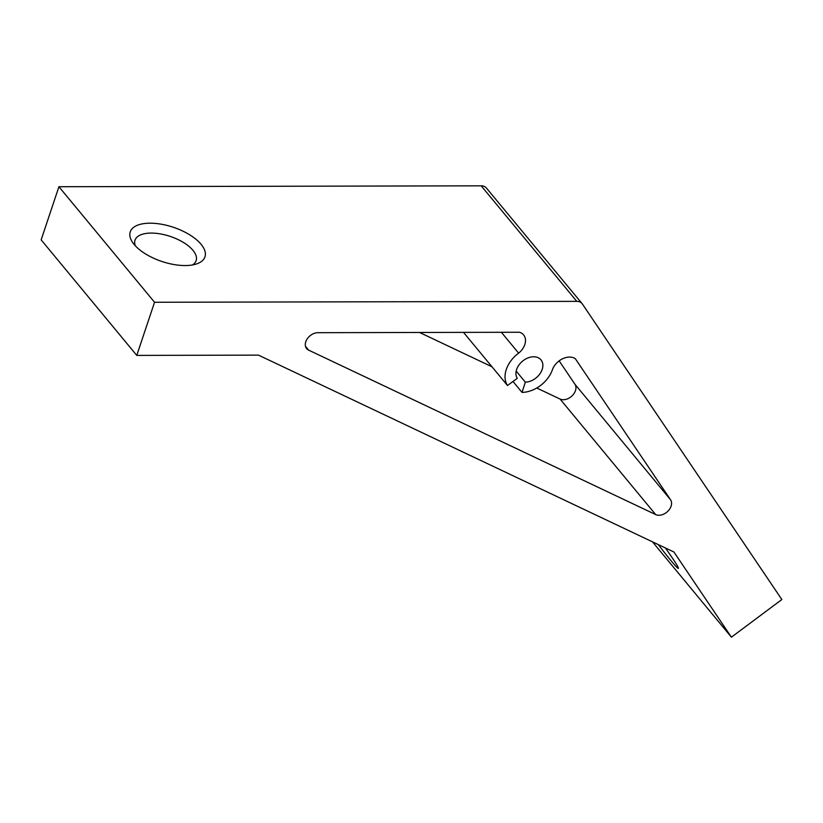 <?xml version="1.0" encoding="UTF-8"?>
<svg xmlns="http://www.w3.org/2000/svg" width="823" height="823" viewBox="0 0 823 823"><rect width="100%" height="100%" fill="white"/><g stroke="black" fill="none" stroke-linecap="round" stroke-linejoin="round"><path stroke-width="1.23" d="M665.365 547.943A39.391 1.924 53.3 0 1 678.45 568.282A39.391 1.924 53.3 0 1 670.663 560.247A39.391 1.924 53.3 0 1 658.307 544.6M201.079 244.297A39.391 18.034 -161.5 0 1 196.666 263.895A39.391 18.034 -161.5 0 1 134.128 244.441A39.391 18.034 -161.5 0 1 132.637 242.466A39.391 18.034 -161.5 0 1 151.648 223.208A39.391 18.034 -161.5 0 1 201.079 244.297M192.459 264.955A32.22 14.752 18.5 0 0 196.141 260.634A32.22 14.752 18.5 0 0 192.973 250.346A32.22 14.752 18.5 0 0 160.495 233.927A32.22 14.752 18.5 0 0 135.023 240.182A32.22 14.752 18.5 0 0 135.363 245.84M518.634 353.16A27.21 19.485 140.4 0 0 507.482 385.503L517.286 378.323A15.04 10.771 -39.6 0 1 516.618 369.486A15.04 10.771 -39.6 0 1 527.965 357.933A15.04 10.771 -39.6 0 1 540.989 359.877A15.04 10.771 -39.6 0 1 542.182 369.434A15.04 10.771 -39.6 0 1 525.331 382.139L522.029 392.396A27.21 19.485 140.4 0 0 552.531 369.414A27.21 19.485 140.4 0 0 552.583 369.239A15.236 10.915 -39.6 0 1 575.318 358.684L670.56 499.787A10.74 7.695 -39.6 0 1 667.875 511.217A10.74 7.695 -39.6 0 1 655.674 514.581L308.615 350.114A10.74 7.695 -39.6 0 1 306.629 348.592A10.74 7.695 -39.6 0 1 305.775 341.761A10.74 7.695 -39.6 0 1 317.935 332.687L519.55 332.255A15.236 10.915 -39.6 0 1 523.593 334.889A15.236 10.915 -39.6 0 1 524.807 344.58A15.236 10.915 -39.6 0 1 518.634 353.16L501.372 332.286M525.331 382.139L516.186 371.091M154.549 302.267L58.927 186.728L41.15 239.863L136.772 355.402L154.549 302.267L576.8 301.362L481.177 185.823A10.74 7.695 -39.6 0 1 486.424 188.025L582.046 303.564A10.74 7.695 140.4 0 0 576.8 301.362M58.927 186.728L481.177 185.823M582.046 303.564A10.74 7.695 140.4 0 1 582.375 303.996L781.85 599.535L731.41 637.177L673.903 551.986L258.494 355.135L136.772 355.402M652.505 541.853L731.41 637.177M655.674 514.581L560.052 399.042L536.761 388.003M491.979 366.78L419.565 332.471M560.052 399.042A10.74 7.695 140.4 0 0 572.252 395.678A10.74 7.695 140.4 0 0 574.938 384.248L670.56 499.787M559.156 360.865L574.938 384.248M522.029 392.396L512.986 381.471M507.482 385.503L463.503 332.369M305.508 346.36L308.615 350.114"/></g></svg>
